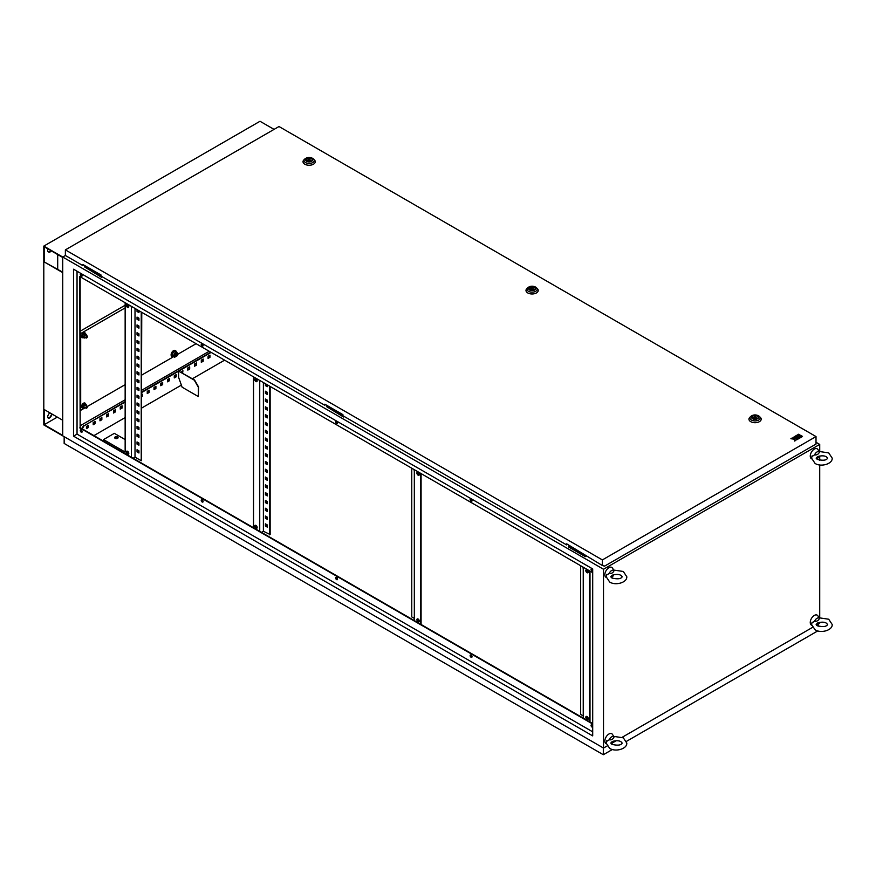 <?xml version="1.0" encoding="UTF-8"?>
<svg xmlns="http://www.w3.org/2000/svg" width="876" height="876" viewBox="0 0 876 876"><rect width="100%" height="100%" fill="white"/><g stroke="black" fill="none" stroke-linecap="round" stroke-linejoin="round"><path stroke-width="1.31" d="M814.57 454.896A4.139 2.387 -60 0 1 817.012 451.961A4.139 2.387 -60 0 1 819.454 452.082L819.454 452.082C818.48 454.261 816.848 455.202 814.57 454.896L811.953 456.527M811.603 458.827A5.738 3.307 -60 0 1 810.53 454.294A5.738 3.307 -60 0 1 814.308 449.103A5.738 3.307 -60 0 1 817.899 449.53L819.148 451.534M819.312 456.111A4.139 2.387 -60 0 1 817.012 458.717A4.139 2.387 -60 0 1 816.618 458.915M817.593 456.637L818.447 456.363C822.027 455.531 824.677 455.695 826.407 456.856L827.612 458.148C826.517 460.36 823.09 460.798 817.352 459.44L816.147 458.148L817.593 456.637M814.57 621.237A4.139 2.387 -60 0 1 817.012 618.303A4.139 2.387 -60 0 1 819.454 618.412L819.454 618.412C818.48 620.591 816.848 621.533 814.57 621.237L811.953 622.858M811.603 625.168A5.738 3.307 -60 0 1 810.53 620.624A5.738 3.307 -60 0 1 814.308 615.434A5.738 3.307 -60 0 1 817.899 615.861L819.148 617.865M819.312 622.442A4.139 2.387 -60 0 1 817.012 625.048A4.139 2.387 -60 0 1 816.618 625.245M817.593 622.978L818.447 622.694C822.027 621.861 824.677 622.037 826.407 623.197L827.612 624.489C826.517 626.701 823.09 627.128 817.352 625.771L816.147 624.489L817.593 622.978M609.17 739.815A4.139 2.387 -60 0 1 611.612 736.88A4.139 2.387 -60 0 1 614.065 737.001L614.065 737.001C613.08 739.18 611.448 740.121 609.17 739.815L606.553 741.446M606.214 743.746A5.738 3.307 -60 0 1 605.13 739.213A5.738 3.307 -60 0 1 608.919 734.022A5.738 3.307 -60 0 1 612.499 734.449L613.747 736.453M613.912 741.03A4.139 2.387 -60 0 1 611.612 743.636A4.139 2.387 -60 0 1 611.229 743.833M612.193 741.556L613.058 741.282C616.627 740.45 619.288 740.614 621.007 741.775L622.212 743.067C621.117 745.279 617.7 745.717 611.952 744.359L610.747 743.067L612.193 741.556M609.17 573.484A4.139 2.387 -60 0 1 611.612 570.55A4.139 2.387 -60 0 1 614.065 570.659L614.065 570.659C613.08 572.838 611.448 573.78 609.17 573.484L606.553 575.105M606.214 577.415A5.738 3.307 -60 0 1 605.13 572.882A5.738 3.307 -60 0 1 608.919 567.681A5.738 3.307 -60 0 1 612.499 568.119L613.747 570.123M613.912 574.689A4.139 2.387 -60 0 1 611.612 577.306A4.139 2.387 -60 0 1 611.229 577.503M612.193 575.225L613.058 574.952C616.627 574.119 619.288 574.284 621.007 575.444L622.212 576.737C621.117 578.948 617.7 579.375 611.952 578.029L610.747 576.737L612.193 575.225M86.636 336.055A1.15 0.657 120 0 0 86.636 337.928A1.15 0.657 120 0 0 86.636 336.055M86.636 406.267A1.15 0.657 120 0 0 86.636 408.139A1.15 0.657 120 0 0 86.636 406.267M176.634 354.309A1.15 0.657 120 0 0 176.634 356.182A1.15 0.657 120 0 0 176.634 354.309M117.581 436.927A1.719 0.996 0 0 0 115.709 436.719A1.719 0.996 0 0 0 114.647 437.639A1.719 0.996 0 0 0 115.15 438.339A1.719 0.996 0 0 0 117.023 438.548A1.719 0.996 0 0 0 118.085 437.639A1.719 0.996 0 0 0 117.581 436.927M114.69 437.869A1.719 0.996 180 0 1 115.895 437.146A1.719 0.996 180 0 1 117.581 437.398A1.719 0.996 180 0 1 118.041 437.869M127.578 451.282A1.719 0.996 -120 0 0 126.724 451.206A1.719 0.996 -120 0 0 126.462 452.585A1.719 0.996 -120 0 0 127.578 454.096A1.719 0.996 -120 0 0 128.444 454.184A1.719 0.996 -120 0 0 128.706 452.804A1.719 0.996 -120 0 0 127.578 451.282M127.031 451.118A1.719 0.996 -120 0 0 128.126 453.779A1.719 0.996 -120 0 0 128.662 453.954M127.578 304.618A1.719 0.996 -120 0 0 126.724 304.53A1.719 0.996 -120 0 0 126.462 305.91A1.719 0.996 -120 0 0 127.578 307.421A1.719 0.996 -120 0 0 128.444 307.509A1.719 0.996 -120 0 0 128.706 306.129A1.719 0.996 -120 0 0 127.578 304.618M127.031 304.443A1.719 0.996 -120 0 0 128.126 307.115A1.719 0.996 -120 0 0 128.662 307.279M255.956 528.217A1.719 0.996 60 0 1 254.828 526.695A1.719 0.996 60 0 1 255.091 525.315A1.719 0.996 60 0 1 255.956 525.403A1.719 0.996 60 0 1 257.073 526.914A1.719 0.996 60 0 1 256.81 528.294A1.719 0.996 60 0 1 255.956 528.217M257.04 528.064A1.719 0.996 60 0 1 256.493 527.899A1.719 0.996 60 0 1 255.409 525.239M255.956 381.542A1.719 0.996 60 0 1 254.828 380.02A1.719 0.996 60 0 1 255.091 378.64A1.719 0.996 60 0 1 255.956 378.728A1.719 0.996 60 0 1 257.073 380.25A1.719 0.996 60 0 1 256.81 381.618A1.719 0.996 60 0 1 255.956 381.542M257.04 381.389A1.719 0.996 60 0 1 256.493 381.224A1.719 0.996 60 0 1 255.409 378.563M418.115 619.025A1.719 0.996 -120 0 0 417.25 618.938A1.719 0.996 -120 0 0 416.987 620.317A1.719 0.996 -120 0 0 418.115 621.829A1.719 0.996 -120 0 0 418.969 621.916A1.719 0.996 -120 0 0 419.232 620.537A1.719 0.996 -120 0 0 418.115 619.025M417.567 618.861A1.719 0.996 -120 0 0 418.651 621.522A1.719 0.996 -120 0 0 419.199 621.686M418.115 472.35A1.719 0.996 -120 0 0 417.25 472.263A1.719 0.996 -120 0 0 416.987 473.642A1.719 0.996 -120 0 0 418.115 475.153A1.719 0.996 -120 0 0 418.969 475.241A1.719 0.996 -120 0 0 419.232 473.861A1.719 0.996 -120 0 0 418.115 472.35M417.567 472.186A1.719 0.996 -120 0 0 418.651 474.847A1.719 0.996 -120 0 0 419.199 475.011M587.019 716.546A1.719 0.996 -120 0 0 586.164 716.458A1.719 0.996 -120 0 0 585.902 717.838A1.719 0.996 -120 0 0 587.019 719.349A1.719 0.996 -120 0 0 587.884 719.437A1.719 0.996 -120 0 0 588.146 718.057A1.719 0.996 -120 0 0 587.019 716.546M586.482 716.382A1.719 0.996 -120 0 0 587.566 719.043A1.719 0.996 -120 0 0 588.114 719.207M587.019 569.871A1.719 0.996 -120 0 0 586.164 569.783A1.719 0.996 -120 0 0 585.902 571.163A1.719 0.996 -120 0 0 587.019 572.674A1.719 0.996 -120 0 0 587.884 572.762A1.719 0.996 -120 0 0 588.146 571.382A1.719 0.996 -120 0 0 587.019 569.871M586.482 569.707A1.719 0.996 -120 0 0 587.566 572.367A1.719 0.996 -120 0 0 588.114 572.532M591.585 724.759A1.336 0.777 -120 0 0 592.428 726.839A1.336 0.777 -120 0 0 592.702 726.949M592.702 727.135A1.336 0.777 60 0 1 592.691 727.146A1.336 0.777 60 0 1 592.023 727.08A1.336 0.777 60 0 1 591.147 725.897A1.336 0.777 60 0 1 591.355 724.824A1.336 0.777 60 0 1 592.023 724.89A1.336 0.777 60 0 1 592.702 725.613M470.642 654.941A1.336 0.777 -120 0 0 471.485 657.022A1.336 0.777 -120 0 0 471.923 657.142M471.08 657.252A1.336 0.777 60 0 1 470.204 656.069A1.336 0.777 60 0 1 470.412 654.996A1.336 0.777 60 0 1 471.08 655.062A1.336 0.777 60 0 1 471.956 656.244A1.336 0.777 60 0 1 471.748 657.318A1.336 0.777 60 0 1 471.08 657.252M336.198 577.317A1.336 0.777 -120 0 0 337.03 579.386A1.336 0.777 -120 0 0 337.468 579.518M336.625 579.627A1.336 0.777 60 0 1 335.749 578.445A1.336 0.777 60 0 1 335.957 577.372A1.336 0.777 60 0 1 336.625 577.437A1.336 0.777 60 0 1 337.501 578.62A1.336 0.777 60 0 1 337.293 579.693A1.336 0.777 60 0 1 336.625 579.627M201.743 499.681A1.336 0.777 -120 0 0 202.575 501.762A1.336 0.777 -120 0 0 203.013 501.893M202.17 502.003A1.336 0.777 60 0 1 201.294 500.82A1.336 0.777 60 0 1 201.502 499.747A1.336 0.777 60 0 1 202.17 499.813A1.336 0.777 60 0 1 203.046 500.995A1.336 0.777 60 0 1 202.838 502.068A1.336 0.777 60 0 1 202.17 502.003M80.8 429.864A1.336 0.777 -120 0 0 81.632 431.945A1.336 0.777 -120 0 0 82.07 432.065M81.227 432.175A1.336 0.777 60 0 1 80.362 430.992A1.336 0.777 60 0 1 80.559 429.919A1.336 0.777 60 0 1 81.227 429.985A1.336 0.777 60 0 1 82.103 431.167A1.336 0.777 60 0 1 81.895 432.24A1.336 0.777 60 0 1 81.227 432.175M80.8 273.827A1.336 0.777 -120 0 0 81.632 275.907A1.336 0.777 -120 0 0 82.07 276.028M81.227 276.137A1.336 0.777 60 0 1 80.362 274.954A1.336 0.777 60 0 1 80.559 273.881A1.336 0.777 60 0 1 81.227 273.958A1.336 0.777 60 0 1 82.103 275.13A1.336 0.777 60 0 1 81.895 276.203A1.336 0.777 60 0 1 81.227 276.137M201.743 343.644A1.336 0.777 -120 0 0 202.575 345.724A1.336 0.777 -120 0 0 203.013 345.856M202.17 345.965A1.336 0.777 60 0 1 201.294 344.783A1.336 0.777 60 0 1 201.502 343.71A1.336 0.777 60 0 1 202.17 343.775A1.336 0.777 60 0 1 203.046 344.958A1.336 0.777 60 0 1 202.838 346.031A1.336 0.777 60 0 1 202.17 345.965M336.198 421.279A1.336 0.777 -120 0 0 337.03 423.36A1.336 0.777 -120 0 0 337.468 423.48M336.625 423.59A1.336 0.777 60 0 1 335.749 422.407A1.336 0.777 60 0 1 335.957 421.334A1.336 0.777 60 0 1 336.625 421.4A1.336 0.777 60 0 1 337.501 422.582A1.336 0.777 60 0 1 337.293 423.655A1.336 0.777 60 0 1 336.625 423.59M470.642 498.904A1.336 0.777 -120 0 0 471.485 500.984A1.336 0.777 -120 0 0 471.923 501.116M471.08 501.214A1.336 0.777 60 0 1 470.204 500.032A1.336 0.777 60 0 1 470.412 498.97A1.336 0.777 60 0 1 471.08 499.035A1.336 0.777 60 0 1 471.956 500.207A1.336 0.777 60 0 1 471.748 501.28A1.336 0.777 60 0 1 471.08 501.214M591.585 568.732A1.336 0.777 -120 0 0 592.428 570.802A1.336 0.777 -120 0 0 592.702 570.922M592.702 571.108A1.336 0.777 60 0 1 592.691 571.108A1.336 0.777 60 0 1 592.023 571.043A1.336 0.777 60 0 1 591.147 569.86A1.336 0.777 60 0 1 591.355 568.787A1.336 0.777 60 0 1 592.023 568.852A1.336 0.777 60 0 1 592.702 569.575M80.154 425.78L125.148 399.795M141.77 390.203L209.2 351.265M125.148 305.242L80.154 331.216M85.771 266.184L84.556 266.884L101.857 276.553M327.657 405.829L326.441 406.53L343.731 416.209M326.441 406.53L343.469 416.987L344.279 416.516M819.717 451.37L819.717 444.417L603.509 569.247L62.722 257.018L65.371 255.496L62.722 257.018L62.722 435.843L62.722 257.018L43.8 246.101L260.008 121.271L274.057 129.385M819.717 444.417L816.016 442.281M569.542 545.485L568.327 546.81L585.343 556.643L586.164 556.172M84.556 266.884L101.583 277.342L102.393 276.871M568.327 546.186L585.617 555.855M414.326 469.7L414.326 620.58L259.734 531.338L80.154 427.652L80.154 276.761M583.241 567.221L583.241 718.101L414.326 620.58M592.702 723.565L583.241 718.101M137.576 442.238L137.576 443.793L138.934 444.581M137.576 426.634L137.576 428.189L138.934 428.977M137.576 411.03L137.576 412.585L138.934 413.373M137.576 395.426L137.576 396.981L138.934 397.77M137.576 379.823L137.576 381.389L138.934 382.166M137.576 364.219L137.576 365.785L138.934 366.562M137.576 348.615L137.576 350.181L138.934 350.958M137.576 333.011L137.576 334.577L138.934 335.355M137.576 317.408L137.576 318.974L138.934 319.751M135.013 308.44L135.013 457.141L141.233 460.732L141.77 312.338M137.576 309.918L137.576 311.166L138.934 311.944M137.576 325.215L137.576 326.77L138.934 327.547M137.576 340.819L137.576 342.374L138.934 343.151M137.576 356.423L137.576 357.977L138.934 358.755M137.576 372.026L137.576 373.581L138.934 374.359M137.576 387.63L137.576 389.185L138.934 389.962M137.576 403.223L137.576 404.789L138.934 405.566M137.576 418.827L137.576 420.392L138.934 421.17M137.576 434.43L137.576 435.996L138.934 436.774M137.576 450.034L137.576 451.6L138.934 452.377M137.039 441.92L137.039 444.11L138.934 445.205L138.934 443.015L137.039 441.92M137.039 426.316L137.039 428.506L138.934 429.601L138.934 427.411L137.039 426.316M137.039 410.713L137.039 412.903L138.934 413.998L138.934 411.808L137.039 410.713M137.039 395.12L137.039 397.299L138.934 398.394L138.934 396.204L137.039 395.12M137.039 379.516L137.039 381.695L138.934 382.79L138.934 380.6L137.039 379.516M137.039 363.912L137.039 366.091L138.934 367.186L138.934 364.996L137.039 363.912M137.039 348.309L137.039 350.488L138.934 351.583L138.934 349.393L137.039 348.309M137.039 332.705L137.039 334.884L138.934 335.979L138.934 333.789L137.039 332.705M137.039 317.101L137.039 319.28L138.934 320.375L138.934 318.185L137.039 317.101M141.233 460.732L141.233 312.02M137.039 309.611L137.039 311.484L138.934 312.568L138.934 310.695M137.039 324.897L137.039 327.087L138.934 328.171L138.934 325.992L137.039 324.897M137.039 340.501L137.039 342.691L138.934 343.775L138.934 341.596L137.039 340.501M137.039 356.105L137.039 358.295L138.934 359.379L138.934 357.2L137.039 356.105M137.039 371.709L137.039 373.899L138.934 374.983L138.934 372.804L137.039 371.709M137.039 387.312L137.039 389.502L138.934 390.587L138.934 388.407L137.039 387.312M137.039 402.916L137.039 405.095L138.934 406.19L138.934 404.011L137.039 402.916M137.039 418.52L137.039 420.699L138.934 421.794L138.934 419.615L137.039 418.52M137.039 434.124L137.039 436.303L138.934 437.398L138.934 435.219L137.039 434.124M137.039 449.727L137.039 451.906L138.934 453.001L138.934 450.822L137.039 449.727M265.954 516.358L265.954 517.913L267.3 518.691M265.954 500.754L265.954 502.309L267.3 503.087M265.954 485.151L265.954 486.706L267.3 487.483M265.954 469.547L265.954 471.102L267.3 471.879M265.954 453.943L265.954 455.498L267.3 456.276M265.954 438.339L265.954 439.894L267.3 440.672M265.954 422.736L265.954 424.291L267.3 425.068M265.954 407.132L265.954 408.687L267.3 409.464M265.954 391.528L265.954 393.083L267.3 393.861M270.147 386.458L270.147 534.535L263.391 531.25L263.391 382.549M265.954 384.038L265.954 385.287L267.3 386.064M265.954 399.325L265.954 400.89L267.3 401.668M265.954 414.928L265.954 416.494L267.3 417.272M265.954 430.532L265.954 432.098L267.3 432.875M265.954 446.136L265.954 447.702L267.3 448.479M265.954 461.74L265.954 463.305L267.3 464.083M265.954 477.343L265.954 478.909L267.3 479.687M265.954 492.947L265.954 494.513L267.3 495.29M265.954 508.551L265.954 510.117L267.3 510.894M265.954 524.155L265.954 525.72L267.3 526.498M265.417 516.041L267.3 517.136L267.3 519.315L265.417 518.231L265.417 516.041M265.417 500.437L267.3 501.532L267.3 503.711L265.417 502.627L265.417 500.437M265.417 484.833L267.3 485.928L267.3 488.107L265.417 487.023L265.417 484.833M265.417 469.229L267.3 470.324L267.3 472.503L265.417 471.419L265.417 469.229M265.417 453.626L267.3 454.721L267.3 456.9L265.417 455.816L265.417 453.626M265.417 438.022L267.3 439.117L267.3 441.296L265.417 440.212L265.417 438.022M265.417 422.418L267.3 423.513L267.3 425.692L265.417 424.608L265.417 422.418M265.417 406.814L267.3 407.909L267.3 410.088L265.417 409.004L265.417 406.814M265.417 391.211L267.3 392.306L267.3 394.485L265.417 393.401L265.417 391.211M269.6 386.141L269.6 534.842M267.3 384.816L267.3 386.688L265.417 385.593L265.417 383.721M265.417 399.018L267.3 400.102L267.3 402.292L265.417 401.197L265.417 399.018M265.417 414.622L267.3 415.706L267.3 417.896L265.417 416.801L265.417 414.622M265.417 430.225L267.3 431.31L267.3 433.5L265.417 432.405L265.417 430.225M265.417 445.829L267.3 446.913L267.3 449.103L265.417 448.008L265.417 445.829M265.417 461.433L267.3 462.517L267.3 464.707L265.417 463.612L265.417 461.433M265.417 477.037L267.3 478.121L267.3 480.311L265.417 479.216L265.417 477.037M265.417 492.64L267.3 493.725L267.3 495.915L265.417 494.82L265.417 492.64M265.417 508.244L267.3 509.328L267.3 511.518L265.417 510.423L265.417 508.244M265.417 523.848L267.3 524.932L267.3 527.122L265.417 526.027L265.417 523.848M418.104 621.051L419.056 620.088M419.056 475L419.056 473.412M414.326 604.199L414.326 602.02M414.326 588.595L414.326 586.416M414.326 572.992L414.326 570.813M414.326 557.388L414.326 555.209M414.326 541.784L414.326 539.605M414.326 526.18L414.326 524.001M414.326 510.577L414.326 508.398M414.326 494.973L414.326 492.794M414.326 479.369L414.326 477.19M411.764 468.211L411.764 616.912L414.326 618.401M414.326 471.573L414.052 469.536M414.326 487.176L414.326 484.986M414.326 502.78L414.326 500.59M414.326 518.384L414.326 516.194M414.326 533.988L414.326 531.798M414.326 549.591L414.326 547.401M414.326 565.195L414.326 563.005M414.326 580.799L414.326 578.609M414.326 596.403L414.326 594.213M414.326 612.006L414.326 609.816M587.019 718.572L587.971 717.608M587.971 572.521L587.971 570.933M583.241 701.72L583.241 699.541M583.241 686.116L583.241 683.937M583.241 670.512L583.241 668.333M583.241 654.909L583.241 652.73M583.241 639.305L583.241 637.126M583.241 623.701L583.241 621.522M583.241 608.097L583.241 605.918M583.241 592.494L583.241 590.315M583.241 576.89L583.241 574.711M580.668 565.732L580.668 714.433L583.241 715.922M583.241 569.093L582.967 567.057M583.241 584.697L583.241 582.507M583.241 600.301L583.241 598.111M583.241 615.905L583.241 613.715M583.241 631.508L583.241 629.318M583.241 647.112L583.241 644.922M583.241 662.716L583.241 660.526M583.241 678.32L583.241 676.13M583.241 693.923L583.241 691.733M583.241 709.527L583.241 707.337M259.734 380.447L259.734 531.338M263.391 531.25L261.497 532.345M592.702 572.674L79.749 276.531L80.154 427.652M592.702 724.036L79.749 427.882M592.702 731.832L77.044 434.124L73.529 436.149L73.529 269.195L592.702 568.929L592.702 735.895L73.529 436.149M77.044 271.221L77.044 434.124M603.509 569.247L603.509 748.06L62.722 435.843L43.8 424.915L43.8 246.101M603.509 748.06L607.079 746.002M612.729 742.738L616.211 740.735M622.223 737.263L812.479 627.413M818.129 624.15L819.717 623.241L819.717 622.354M209.955 355.141L208.061 356.236L208.061 358.415L209.955 357.32L209.955 355.141M203.199 359.04L201.305 360.135L201.305 362.314L203.199 361.23L203.199 359.04M196.443 362.938L194.549 364.033L194.549 366.223L196.443 365.128L196.443 362.938M189.687 366.847L187.792 367.931L187.792 370.121L189.687 369.026L189.687 366.847M182.602 373.11L182.931 370.745L181.036 372.212M176.175 374.643L174.28 375.738L174.28 377.917L176.175 376.833L176.175 374.643M169.418 378.541L167.524 379.636L167.524 381.826L169.418 380.731L169.418 378.541M162.662 382.451L160.768 383.535L160.768 385.725L162.662 384.63L162.662 382.451M155.906 386.349L154.012 387.444L154.012 389.623L155.906 388.528L155.906 386.349M149.15 390.247L147.256 391.342L147.256 393.521L149.15 392.437L149.15 390.247M141.77 396.697L142.394 396.335L142.394 394.145L141.77 394.507M122.125 405.851L120.231 406.946L120.231 409.125L122.125 408.03L122.125 405.851M115.369 409.749L113.475 410.844L113.475 413.023L115.369 411.939L115.369 409.749M108.613 413.647L106.719 414.742L106.719 416.932L108.613 415.837L108.613 413.647M101.857 417.556L99.963 418.64L99.963 420.83L101.857 419.735L101.857 417.556M95.101 421.455L93.206 422.55L93.206 424.729L95.101 423.634L95.101 421.455M88.334 425.353L86.45 426.448L86.45 428.627L88.334 427.543L88.334 425.353M211.171 352.404L178.956 371.008M178.605 371.216L141.77 392.481M125.148 402.073L84.019 425.824L82.256 428.868M81.501 430.182L80.931 431.167M819.717 617.7L819.717 464.937M819.717 460.283L819.717 456.013M125.148 401.602L84.019 425.824M83.614 425.594L81.851 428.627M81.107 429.93L80.723 430.587M210.766 352.174L141.77 392.01M208.061 357.945L209.55 357.09L209.55 355.371M201.305 361.854L202.794 360.989L202.794 359.269M194.549 365.752L196.038 364.887L196.038 363.179M187.792 369.65L189.282 368.796L189.282 367.077M182.197 372.88L182.526 370.975M174.28 377.457L175.769 376.592L175.769 374.873M167.524 381.356L169.013 380.491L169.013 378.782M160.768 385.254L162.257 384.4L162.257 382.681M154.012 389.152L155.501 388.298L155.501 386.579M147.256 393.061L148.745 392.196L148.745 390.477M141.77 396.226L141.989 394.386M120.231 408.654L121.72 407.8L121.72 406.081M113.475 412.563L114.964 411.698L114.964 409.99M106.719 416.461L108.208 415.607L108.208 413.888M99.963 420.36L101.452 419.505L101.452 417.786M93.206 424.258L94.685 423.404L94.685 421.685M86.45 428.167L87.928 427.302L87.928 425.594M589.46 721.693L589.46 570.802M589.997 722.01L589.997 571.119M420.546 624.172L420.546 473.281M421.082 624.489L421.082 473.598M253.525 527.746L253.525 376.855M131.367 457.217L131.367 306.326M125.148 302.746L125.148 452.071L103.532 439.588L103.532 441.143M135.013 457.141L133.119 458.236M103.532 439.588L114.34 433.346L125.148 439.588M585.343 556.019L585.343 556.643M343.469 416.363L343.469 416.987M101.583 276.717L101.583 277.342M128.619 305.888L127.491 306.545M125.148 307.892L80.691 333.559L80.691 410.329L84.238 408.282L82.399 406.563L83.176 404.548L84.731 403.65L86.319 404.898A1.916 1.106 120 0 0 85.147 404.789A1.916 1.106 120 0 0 83.976 406.245A1.916 1.106 120 0 0 83.976 407.8A1.916 1.106 120 0 0 85.147 407.909A1.916 1.106 120 0 0 85.344 407.789M87.403 406.453L125.148 384.663M141.77 375.059L173.59 356.696M177.401 354.495L196.093 343.699M85.027 332.946A2.716 1.566 120 0 0 84.884 332.847A2.716 1.566 120 0 0 83.527 332.979A2.716 1.566 120 0 0 81.753 335.377A2.716 1.566 120 0 0 82.169 337.545A2.716 1.566 120 0 0 82.333 337.621M85.728 334.008A2.716 1.566 120 0 0 85.18 333.022A2.716 1.566 120 0 0 83.822 333.154A2.716 1.566 120 0 0 82.048 335.541A2.716 1.566 120 0 0 82.464 337.72A2.716 1.566 120 0 0 83.603 337.698M86.483 335.585A1.916 1.106 120 0 0 86.319 334.676A1.916 1.106 120 0 0 85.147 334.577L85.804 334.052L84.731 333.438L83.176 334.336L82.399 336.34L83.976 337.589A1.916 1.106 120 0 0 85.147 337.698A1.916 1.106 120 0 0 85.344 337.567M83.472 336.964L85.147 334.577A1.916 1.106 120 0 0 83.976 336.034A1.916 1.106 120 0 0 83.976 337.589L82.399 336.34M84.249 334.95L83.176 334.336M85.804 337.172L84.249 338.07M85.804 334.052L86.319 336.242M85.027 403.168A2.716 1.566 120 0 0 84.884 403.059A2.716 1.566 120 0 0 83.527 403.201A2.716 1.566 120 0 0 81.753 405.588A2.716 1.566 120 0 0 82.169 407.767A2.716 1.566 120 0 0 82.333 407.833M85.728 404.219A2.716 1.566 120 0 0 85.18 403.234A2.716 1.566 120 0 0 83.822 403.365A2.716 1.566 120 0 0 82.048 405.763A2.716 1.566 120 0 0 82.464 407.931A2.716 1.566 120 0 0 83.603 407.92M86.483 405.796A1.916 1.106 120 0 0 86.319 404.898L86.319 406.453M85.804 407.395L84.249 408.293L83.472 407.176L84.249 405.172L83.176 404.548M83.472 407.176L82.399 406.563M84.249 405.172L85.804 404.274M175.386 350.597A3.416 1.971 120 0 0 175.233 350.488A3.416 1.971 120 0 0 173.525 350.663A3.416 1.971 120 0 0 171.291 353.674A3.416 1.971 120 0 0 171.816 356.412A3.416 1.971 120 0 0 171.981 356.499M176.24 351.824A3.416 1.971 120 0 0 175.561 350.674A3.416 1.971 120 0 0 173.853 350.849A3.416 1.971 120 0 0 171.619 353.86A3.416 1.971 120 0 0 172.134 356.609A3.416 1.971 120 0 0 173.47 356.62M177.346 354.397A2.486 1.434 120 0 0 177.204 352.809A2.486 1.434 120 0 0 175.682 352.678L176.547 351.999L175.003 351.112L172.977 352.283L171.959 354.889L174.171 356.598A2.486 1.434 120 0 0 175.682 356.729A2.486 1.434 120 0 0 176.251 356.291M177.204 354.254L176.262 353.707A1.15 0.657 120 0 0 175.112 355.7A1.15 0.657 120 0 0 175.682 355.634M173.503 355.787L174.521 353.17L175.682 352.678A2.486 1.434 120 0 0 174.171 354.572A2.486 1.434 120 0 0 174.171 356.598L171.959 354.889M174.521 353.17L172.977 352.283M176.547 356.05L174.521 357.222M176.547 351.999L177.554 353.444L177.204 354.835M757.236 416.056A3.055 1.763 0 0 0 753.897 415.673A3.055 1.763 0 0 0 752.013 417.305A3.055 1.763 0 0 0 752.911 418.553A3.055 1.763 0 0 0 756.24 418.936A3.055 1.763 0 0 0 758.134 417.305A3.055 1.763 0 0 0 757.236 416.056M749.757 417.425A6.11 3.526 0 0 0 750.743 421.674A6.11 3.526 0 0 0 758.78 421.98A6.11 3.526 0 0 0 760.39 417.425L759.481 416.516A5.081 2.935 180 0 1 758.156 420.294A5.081 2.935 180 0 1 751.477 420.042A5.081 2.935 180 0 1 750.655 416.516L749.757 417.425M755.572 416.231L753.229 417.589L756.426 418.082L755.572 416.231M756.426 418.881L756.426 418.082M753.229 418.706L753.229 417.589M534.272 287.328A3.055 1.763 0 0 0 530.933 286.945A3.055 1.763 0 0 0 529.049 288.576A3.055 1.763 0 0 0 529.947 289.825A3.055 1.763 0 0 0 533.276 290.208A3.055 1.763 0 0 0 535.159 288.576A3.055 1.763 0 0 0 534.272 287.328M526.794 288.697A6.11 3.526 0 0 0 527.779 292.945A6.11 3.526 0 0 0 535.816 293.252A6.11 3.526 0 0 0 537.415 288.697L536.517 287.788A5.081 2.935 180 0 1 535.192 291.566A5.081 2.935 180 0 1 528.513 291.314A5.081 2.935 180 0 1 527.691 287.788L526.794 288.697M532.597 287.503L530.265 288.861L533.462 289.354L532.597 287.503M533.462 290.153L533.462 289.354M530.265 289.978L530.265 288.861M311.308 158.6A3.055 1.763 0 0 0 307.969 158.217A3.055 1.763 0 0 0 306.085 159.848A3.055 1.763 0 0 0 306.983 161.096A3.055 1.763 0 0 0 310.312 161.48A3.055 1.763 0 0 0 312.195 159.848A3.055 1.763 0 0 0 311.308 158.6M303.83 159.969A6.11 3.526 0 0 0 304.815 164.217A6.11 3.526 0 0 0 312.852 164.524A6.11 3.526 0 0 0 314.451 159.969L313.553 159.06A5.081 2.935 180 0 1 312.228 162.837A5.081 2.935 180 0 1 305.549 162.586A5.081 2.935 180 0 1 304.728 159.06L303.83 159.969M309.633 158.775L307.301 160.133L310.498 160.626L309.633 158.775M310.498 161.425L310.498 160.626M307.301 161.25L307.301 160.133M794.904 436.39L795.945 436.993L797.642 436.412L796.295 437.201L797.335 437.956L799.733 436.412L797.302 435.011L794.904 436.39L795.945 437.157L797.51 436.489M801.463 437.168L802.504 436.412L801.463 435.81L800.423 436.412L801.463 437.168L802.504 436.412M816.016 436.566L279.006 126.527L65.371 249.879L602.37 559.917L816.016 436.566L816.016 444.055L604.539 566.159L602.37 565.535L602.37 559.917M797.642 434.967L800.073 436.368L801.113 435.766L798.693 434.211L797.642 434.967M798.726 438.756L801.113 437.212L800.073 436.62L797.686 438L798.726 438.756L801.113 437.212M793.525 437.201L794.565 438.197L792.167 437.978L790.886 438.723L794.171 439.018L794.696 440.924L795.988 440.179L795.945 438.602L797.335 439.402L798.375 438.799L794.565 436.598L793.525 437.354L794.773 438.077M795.638 438.931L797.335 439.555L798.375 438.799M790.886 438.723L794.171 439.183L794.696 441.077L795.988 440.179M83.34 264.782L82.935 265.636L65.371 255.496L65.371 249.879M82.935 265.636L82.935 264.541L101.047 274.998L101.047 276.093L324.821 405.281L325.226 404.427M324.821 405.281L324.821 404.197L342.921 414.644L342.921 415.739L566.695 544.938L567.101 544.073M602.37 565.535L566.695 543.843L566.695 544.938M604.539 566.159L603.225 565.392M797.642 434.814L800.073 436.368M800.073 436.215L801.113 435.613M800.423 436.412L801.463 437.014M797.686 438L798.726 438.602M796.295 437.201L797.335 437.956M797.335 437.792L799.733 436.412M224.606 360.167L192.391 378.76M181.42 385.101L141.77 407.986M125.148 417.589L93.929 435.602M178.605 371.117L194.549 380.009L198.6 387.028L198.337 396.554L182.12 387.192L178.605 377.359L178.605 371.117L194.286 380.162L198.337 387.192L198.337 396.554M603.323 747.951L603.323 754.729L64.156 443.442L64.156 436.664M817.823 630.884L626.493 741.348M612.433 749.462L603.323 754.729M818.173 624.128L818.173 626.176M50.885 250.624A2.672 1.544 -60 0 1 49.746 251.719A2.672 1.544 -60 0 1 48.41 251.85M51.257 250.843A2.672 1.544 -60 0 1 50.129 251.938A2.672 1.544 -60 0 1 48.782 252.069L48.246 251.762A2.672 1.544 -60 0 1 48.07 249.003M51.618 413.833A2.672 1.544 -60 0 1 51.082 415.388L50.545 416.33A2.672 1.544 -60 0 1 49.209 417.743A2.672 1.544 -60 0 1 48.07 417.962M52.002 414.052A2.672 1.544 -60 0 1 51.465 415.607L50.917 416.549A2.672 1.544 -60 0 1 49.582 417.962A2.672 1.544 -60 0 1 48.246 418.093A2.672 1.544 -60 0 1 48.246 415.005L48.782 414.063A2.672 1.544 -60 0 1 49.866 412.815M62.338 257.237L44.183 246.758L44.183 261.924L62.338 272.403L62.338 257.237M44.183 409.53L44.183 424.696L62.338 435.186L62.338 420.02L44.183 409.53M57.696 269.282L57.696 254.555M62.338 271.976L44.183 261.924M57.312 417.118L44.183 424.696M758.66 415.892A5.081 2.935 180 0 1 759.481 416.516L758.517 415.772C755.605 414.436 752.988 414.687 750.655 416.516M752.583 418.739A3.515 2.026 0 0 0 757.554 418.739A3.515 2.026 0 0 0 757.554 415.87A3.515 2.026 0 0 0 752.583 415.87A3.515 2.026 0 0 0 752.583 418.739M535.696 287.164A5.081 2.935 180 0 1 536.517 287.788L535.543 287.043C532.641 285.707 530.024 285.959 527.691 287.788M529.619 290.011A3.515 2.026 0 0 0 534.59 290.011A3.515 2.026 0 0 0 534.59 287.142A3.515 2.026 0 0 0 529.619 287.142A3.515 2.026 0 0 0 529.619 290.011M312.732 158.436A5.081 2.935 180 0 1 313.553 159.06L312.579 158.315C309.677 156.979 307.06 157.231 304.728 159.06M306.655 161.283A3.515 2.026 0 0 0 311.626 161.283A3.515 2.026 0 0 0 311.626 158.414A3.515 2.026 0 0 0 306.655 158.414A3.515 2.026 0 0 0 306.655 161.283M812.118 455.838L811.559 458.148L815.063 463.415C820.79 467.346 832.671 463.995 832.2 458.148L828.707 452.892L819.082 451.469M812.118 622.168L811.559 624.489L815.063 629.745C820.79 633.677 832.671 630.326 832.2 624.489L828.707 619.222L819.082 617.799M606.718 740.757L606.159 743.067L609.663 748.334C615.39 752.265 627.282 748.914 626.8 743.067L623.307 737.811L613.682 736.387M606.718 574.426L606.159 576.737L609.663 582.003C615.39 585.934 627.282 582.584 626.8 576.737L623.307 571.47L613.682 570.057M86.067 337.983L83.811 336.68M86.067 408.205L83.811 406.902M176.065 356.236L175.112 355.7M87.206 406.212L84.961 404.92M87.206 336.001L84.961 334.698"/></g></svg>
